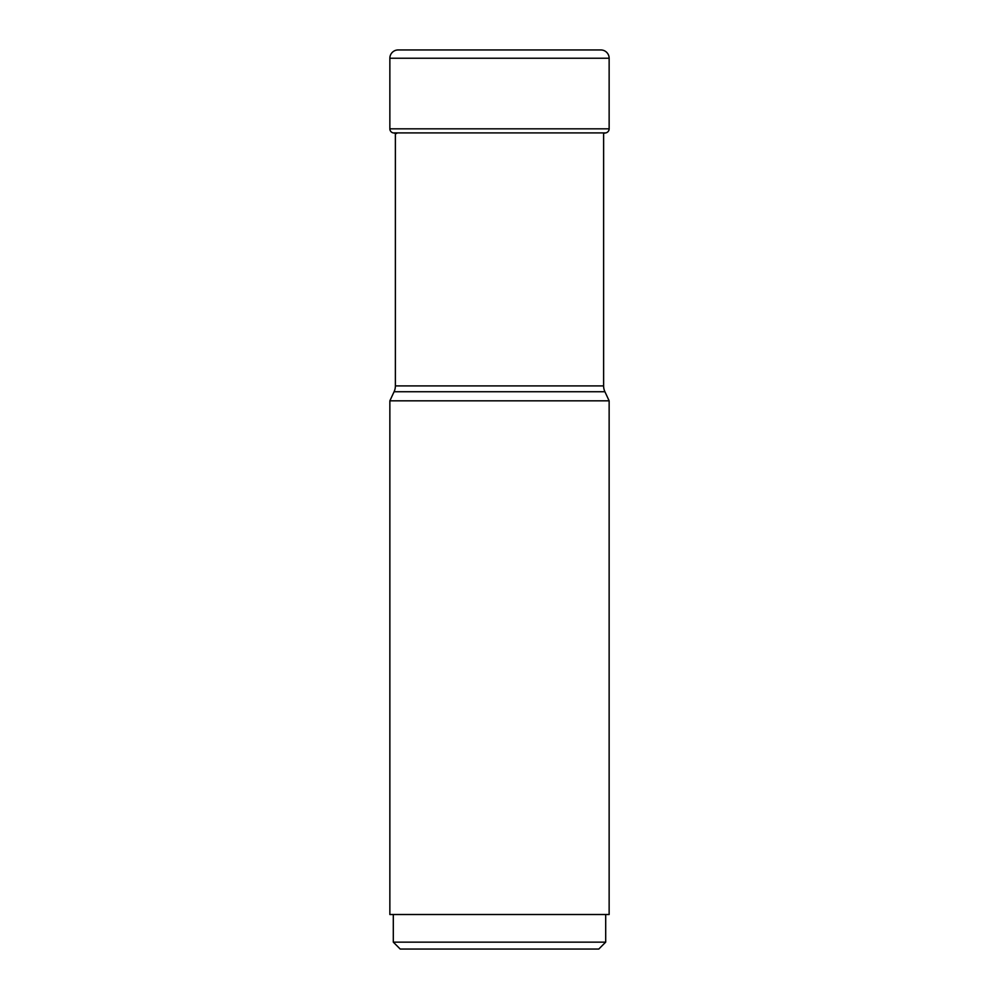 <?xml version="1.0" encoding="UTF-8"?>
<svg xmlns="http://www.w3.org/2000/svg" width="999" height="999" viewBox="0 0 999 999"><rect width="100%" height="100%" fill="white"/><g stroke="black" fill="none" stroke-linecap="round" stroke-linejoin="round"><path stroke-width="1.5" d="M600.861 49.95L398.139 49.95L600.861 49.95A8.292 8.292 0 0 1 609.14 58.242L609.14 128.834A4.146 4.146 0 0 1 605.731 132.904A339.086 339.086 0 0 1 603.621 133.279M393.269 132.904A339.086 339.086 0 0 0 396.64 133.491A339.086 339.086 0 0 1 393.269 132.904A4.146 4.146 0 0 1 389.86 128.834A4.146 4.146 0 0 0 393.269 132.904L605.731 132.904M389.86 58.242A8.292 8.292 0 0 1 398.139 49.95A8.292 8.292 0 0 0 389.86 58.242L389.86 128.834L389.86 58.242L609.14 58.242M603.621 132.904L603.621 385.901A13.811 13.811 0 0 0 604.919 391.745L609.14 400.824L609.14 914.51L389.86 914.51L389.86 400.824L394.081 391.745L604.919 391.745M395.379 132.904L395.379 385.901A13.811 13.811 0 0 1 394.081 391.745M603.621 385.901L395.379 385.901M389.86 400.824L609.14 400.824M393.306 942.144L400.212 949.05L598.788 949.05L605.694 942.144L393.306 942.144L393.306 914.51M609.14 128.834L389.86 128.834M605.694 942.144L605.694 914.51"/></g></svg>

